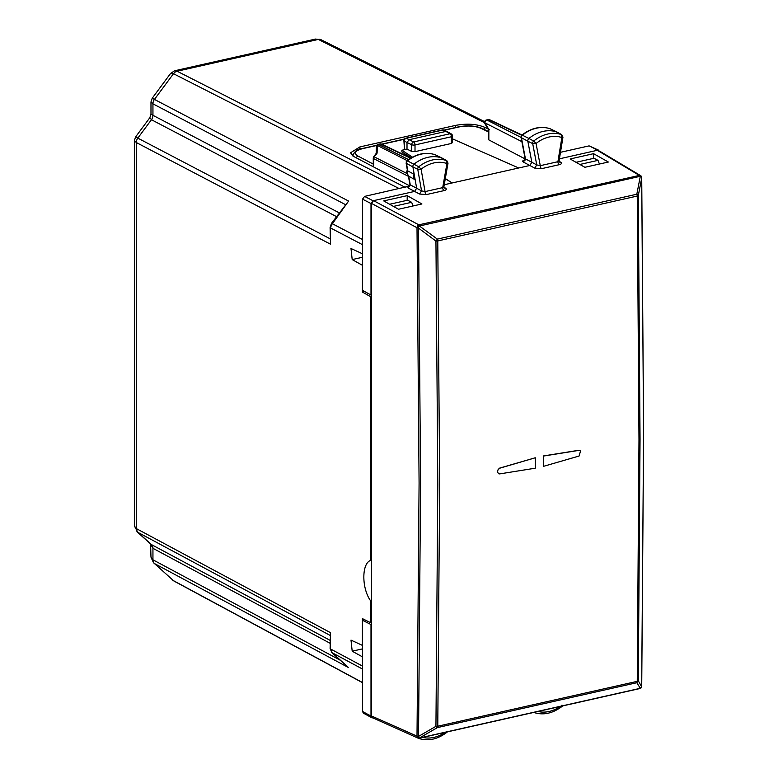 <?xml version="1.0" encoding="UTF-8"?>
<svg xmlns="http://www.w3.org/2000/svg" width="778" height="778" viewBox="0 0 778 778"><rect width="100%" height="100%" fill="white"/><g stroke="black" fill="none" stroke-linecap="round" stroke-linejoin="round"><path stroke-width="1.17" d="M362.519 656.885L352.201 651.196L350.995 640.109L362.412 645.39L362.412 618.617L370.882 622.847L370.882 601.2C361.498 588.732 361.498 562.873 370.882 560.355L370.882 296.826L371.514 296.681M362.519 265.269L362.412 292.071L370.882 296.826M362.412 265.298L352.201 259.58L350.995 248.493L362.412 253.774L362.519 243.407M362.519 667.223L362.412 656.914M370.882 622.847L371.514 622.711M362.412 292.071L364.726 291.555M371.514 560.209L370.882 560.355M371.514 601.063L370.882 601.2M362.519 669.041L331.982 652.664L330.485 648.93A2.451 0.836 180 0 1 330.096 648.473L330.485 632.67L136.315 528.583L134.361 525.918L134.361 140.653L136.315 142.53L330.485 244.195L330.485 227.935L362.412 244.642M362.519 239.507L331.982 223.519L330.485 227.935A2.451 0.836 180 0 1 330.096 227.477L330.485 244.195M413.06 205.966L411.65 202.309L407.662 200.199L389.632 204.254M149.862 117.672L151.447 119.724A6.127 4.843 117.6 0 0 152.945 115.319L150.981 114.22L150.981 101.947L152.206 98.242L170.615 73.385L174.651 70.769L177.102 71.216L404.978 187.187L408.917 186.292M404.978 187.187L403.899 187.556M134.361 140.653L135.576 136.947L137.813 138.124A6.127 4.843 117.6 0 0 136.315 142.53L136.315 528.583A6.127 4.833 118.2 0 0 137.813 532.317L134.361 525.918M150.981 544.853L152.945 548.315A6.127 4.833 118.2 0 0 151.447 544.581L150.611 543.997L150.981 557.136L152.945 559.8A6.127 4.833 118.2 0 0 154.443 563.535L173.484 580.67L362.519 682.549M153.577 562.932L150.981 557.145M347.61 666.727L331.593 652.256M330.096 227.477L331.477 223.374L348.612 201.074L332.099 224.132M152.206 98.252L154.443 99.419L173.484 73.716L399.231 188.607M170.625 73.385L173.484 73.716A6.127 4.843 117 0 1 177.102 71.216L318.309 39.435L484.548 122.71M411.65 202.309L393.454 206.403M409.646 185.845L353.757 156.514L350.518 152.799L359.903 146.916L455.655 125.375C466.732 123.352 476.292 123.935 484.315 127.135L488.03 128.944M315.498 39.075L318.309 39.435A6.127 4.814 116.6 0 1 321.081 39.736L484.626 121.65M150.99 101.947L152.945 103.834L345.393 204.585M599.43 164.032L598.01 160.365L594.022 158.255L576.041 162.301M598.01 160.365L579.863 164.459M561.872 705.208L561.56 706.298M535.05 712.142L533.747 712.434M418.739 738.254A2.451 1.264 -102.7 0 0 419.011 738.254A2.451 1.264 -102.7 0 0 419.41 738.011L640.313 688.297A2.451 2.344 -32 0 0 641.675 686.848L640.119 688.462M639.642 688.54A2.451 1.264 -102.7 0 0 639.915 688.54A2.451 1.264 -102.7 0 0 640.313 688.297L636.822 682.724L638.3 680.779L641.675 686.848M372.506 717.724L371.514 715.974L371.514 203.418L373.557 200.656L418.836 224.842L639.652 175.351A2.451 1.264 77.3 0 1 640.313 176.295L636.822 194.218L437.362 239.109L435.943 241.073A2.451 0.788 -0.9 0 0 437.781 240.937L439.667 484.5L437.781 726.214L637.25 681.334L638.981 439.648L637.25 196.046A2.451 1.264 -102.7 0 0 636.822 194.218L638.3 195.541L641.685 178.162L641.675 177.306L639.652 175.351A2.451 1.935 -59.2 0 1 640.537 175.575A2.451 1.935 -59.2 0 1 641.14 176.227M543.452 466.353L579.075 456.034L580.621 450.773L579.133 450.336L543.559 456.044A9805.873 5064.906 77.3 0 1 543.452 466.353L543.394 455.947L579.017 450.248L580.582 450.734M535.361 457.882A9805.873 5064.906 77.3 0 1 535.264 468.2L499.69 473.899C496.743 472.674 496.763 470.768 499.748 468.2L535.264 457.775L499.632 468.113C496.646 470.719 496.646 472.645 499.632 473.89M420.363 737.952L418.778 738.429A2.305 1.809 -62.5 0 1 418.613 738.371A2.305 1.809 -62.5 0 1 418.457 738.273L418.447 738.273M447.292 731.884L447.214 732.059C437.82 739.295 428.377 741.434 418.875 738.468L418.399 738.264M418.525 738.254A2.451 1.916 -65.9 0 1 418.019 738.128A2.451 1.916 -65.9 0 1 417.008 736.367L419.089 483.07L417.008 227.73L418.34 228.012L418.729 225.075A2.451 1.867 118.1 0 0 417.008 227.73L371.514 203.418M418.739 225.075A2.451 1.264 77.3 0 1 419.41 226.009L437.362 239.109A2.451 1.264 -102.7 0 1 437.781 240.937L637.25 196.046A2.451 0.788 -0.8 0 0 638.3 195.541L640.041 439.113L638.3 680.779A2.451 0.885 -179.2 0 1 637.25 681.334A2.451 1.264 -102.7 0 1 636.822 682.724L437.362 727.615L435.943 726.321L418.535 736.406L418.632 738.312A2.451 2.451 0 0 0 419.06 738.244M372.993 717.938L371.894 717.793L370.999 716.091L370.999 624.549L362.519 620.319L362.519 711.471L370.999 716.091M371.884 717.783L363.414 713.163L362.519 711.471M371.514 624.433L370.999 624.549M364.794 619.803L362.519 620.319M521.036 137.239L521.416 137.706A2.246 1.76 -62.5 0 1 522.388 135.197L528.904 138.465A36.77 28.864 -62.5 0 1 556.873 132.007A2.451 1.926 -62.5 0 1 557.048 132.075A2.451 1.926 -62.5 0 1 557.116 132.124A2.451 1.926 -62.5 0 1 557.34 132.27M525.5 159.908L524.576 160.219L525.451 158.887L521.416 137.706L527.834 141.217A2.451 1.926 -62.5 0 1 528.904 138.465L533.698 141.042A36.624 28.747 -62.5 0 1 561.56 134.613A2.305 1.809 -62.5 0 1 561.784 134.711A2.305 1.809 -62.5 0 1 561.804 134.72M549.988 128.701L550.202 128.778A2.246 1.76 -62.5 0 1 550.357 128.837L557.048 132.075M525.101 158.576L521.036 137.268L521.25 135.81L522.388 135.197A36.566 28.698 -62.5 0 1 550.202 128.778L561.56 134.613L561.872 137.541L562.582 136.724M529.837 165.481L523.438 162.106L525.451 158.887L536.752 164.897L532.697 143.619A2.305 1.809 -62.5 0 1 533.698 141.042L536.052 143.492L532.697 143.619L527.834 141.217L531.851 162.262L529.847 165.481L534.739 168.116L536.752 164.897L540.272 165.675A2.451 1.264 77.3 0 0 541.585 168.661L559.226 164.693A2.451 1.264 77.3 0 1 557.914 161.707L558.769 159.976M559.129 161.279L560.773 162.252L559.557 162.077L559.119 160.628L562.961 137.123L561.784 134.711L557.116 132.124M452.514 138.863L518.731 167.98L529.847 165.481M445.317 178.541L452.125 182.966L518.731 167.98M415.014 151.652L411.669 151.418L411.669 144.727A2.451 0.836 180 0 0 415.014 144.941L451.405 136.753A2.451 1.264 -102.7 0 0 450.063 133.748L413.663 141.936A2.451 1.264 -102.7 0 1 415.014 144.941L415.014 151.652L451.405 143.463L452.154 142.306M412.476 157.146L401.886 150.251L407.011 149.104L411.669 151.418M407.011 149.104L407.011 142.481L411.669 144.727A2.451 1.877 115.7 0 1 413.663 141.936L409.053 139.719L445.911 131.424L450.063 133.748A2.451 1.964 119.3 0 1 451.259 133.913A2.451 2.451 0 0 1 452.514 136.053A2.451 0.836 180 0 1 451.405 136.753L451.405 143.463M405.805 138.192A2.451 1.264 -102.7 0 1 406.32 138.27A2.451 1.984 117.9 0 0 404.249 141.022L407.011 142.481L409.053 139.719L406.32 138.27L442.876 130.043A2.451 1.896 114.4 0 1 443.917 130.121L446.961 131.511L442.876 130.043A2.451 1.264 -102.7 0 0 442.361 129.965L405.805 138.192A2.451 2.451 0 0 0 403.889 140.653A2.451 0.739 -1.6 0 0 404.249 141.022L404.764 149.609M446.971 131.511L451.259 133.913M490.072 120.016A2.451 1.916 115.2 0 0 489.702 119.773A2.451 1.916 115.2 0 0 488.642 119.676L486.435 119.977A2.451 2.451 0 0 0 484.869 123.634M521.065 137.434L486.95 120.055A2.451 1.264 -102.7 0 0 486.435 119.977M489.556 129.547L488.837 129.44L484.898 122.817A2.451 1.177 149.3 0 0 484.869 123.624L488.458 129.673L488.837 139.894L525.131 158.945M641.646 686.945A2.451 2.451 0 0 0 641.724 686.361L643.639 433.054L641.724 177.647A2.451 2.451 0 0 0 640.537 175.575L599.702 151.185M560.481 152.313L589.102 145.875L598.904 150.3M593.575 153.674L570.138 158.975L584.881 167.289L608.357 162.028L593.575 153.674L593.556 158.362M639.108 175.274L597.3 150.3L559.411 158.829M444.228 184.746L452.125 182.966L445.288 178.755M371.514 294.95L370.999 295.066L370.999 203.535L373.051 200.763L414.645 191.407L416.658 188.218L414.207 174.33L407.798 170.907L406.466 163.399L412.894 166.9A2.451 1.926 117.5 0 1 413.984 164.168A36.77 28.864 117.5 0 1 441.953 158.031A2.451 1.926 117.5 0 1 442.108 158.09A2.451 1.926 117.5 0 1 442.186 158.129A2.451 1.926 117.5 0 1 442.39 158.274M398.501 209.253L421.919 203.962L407.205 195.638L383.7 200.909L398.501 209.253M411.319 157.798L401.886 151.982L401.886 150.251M403.889 140.653L404.492 149.454M435.554 154.929A2.246 1.76 117.5 0 0 435.427 154.861A2.246 1.76 117.5 0 0 435.281 154.793L446.64 160.628A36.624 28.747 117.5 0 0 418.778 166.745A2.305 1.809 117.5 0 0 417.757 169.312L412.894 166.9L414.207 174.33A4.444 3.491 -62.5 0 0 415.16 179.767L408.732 176.188A4.23 3.326 -62.5 0 1 408.713 176.188L408.713 176.188A4.23 3.326 -62.5 0 1 407.798 170.907L407.448 170.489M435.096 154.734L435.281 154.793A36.566 28.698 117.5 0 0 407.468 160.9A2.246 1.76 117.5 0 0 406.466 163.399L406.281 161.591L407.468 160.9L418.778 166.745L421.102 169.215L417.757 169.312L421.559 190.853L425.06 191.602A2.451 1.264 77.3 0 0 426.373 194.588L419.536 194.033L421.559 190.853L410.259 184.843L408.236 188.023L419.536 194.033M446.854 160.735A2.305 1.809 117.5 0 0 446.854 160.725A2.305 1.809 117.5 0 0 446.64 160.628L446.932 163.545L447.632 162.767M352.94 155.279L353.037 156.106M373.275 166.764L373.265 158.167A2.451 0.836 -0 0 0 373.644 158.615A2.451 1.964 -63 0 1 374.228 156.845L373.741 156.709A2.451 2.451 0 0 0 373.265 158.167M408.557 159.587L378.234 144.329A2.451 2.451 0 0 0 376.319 146.663A2.451 1.634 1.3 0 1 377.291 145.398L377.116 152.945L374.228 156.845L406.865 173.475M410.589 158.235L380.442 144.027A2.451 1.264 -102.7 0 0 379.927 143.949L378.234 144.329M376.63 154.414L377.116 152.945L376.26 153.305L373.741 156.709M418.272 737.116A2.451 0.875 59.9 0 0 419.41 738.011L437.362 727.615A2.451 1.264 77.3 0 0 437.781 726.214A2.451 0.885 -179.1 0 1 435.943 726.321L437.829 484.626L435.943 241.073L418.34 228.012M409.432 186.098L364.571 196.406L362.519 199.168L362.519 290.32L370.999 295.066M407.205 195.638L407.176 200.306M409.646 186.02L410.259 184.843L408.732 176.198M443.577 185.874L442.711 187.634L425.06 191.602L421.102 169.215A34.174 26.822 117.5 0 1 446.932 163.545L442.711 187.634A2.451 1.264 77.3 0 0 444.014 190.62L426.373 194.588M443.927 187.206L445.57 188.179L444.355 188.004M499.69 473.899L498.951 473.851M362.519 648.871L352.201 651.196M362.412 666.046L330.485 648.93L330.485 632.67M362.519 257.255L352.201 259.58M330.096 640.352L151.447 544.581L137.813 532.317L330.096 635.393M336.485 216.605L151.447 119.724L137.813 138.124L330.096 238.788M348.612 667.631L154.443 563.535L173.484 580.67A6.127 4.804 118.3 0 0 174.223 581.195A6.127 4.804 118.3 0 0 174.272 581.215L172.551 580.018M339.257 212.871L152.945 115.319L152.945 103.834A6.127 4.843 117.6 0 1 154.443 99.419L348.612 201.074M330.096 643.28L152.945 548.315L152.945 559.8L340.453 660.327M359.903 146.916L359.903 149.133M455.655 125.375L455.655 127.504M484.315 129.498L484.315 127.135M315.508 39.065L321.129 39.756A6.127 4.814 116.6 0 0 321.081 39.736M538.036 711.471A34.174 26.822 117.5 0 0 560.141 706.492M641.685 686.186L643.591 433.229L641.685 178.162M641.364 685.885L641.714 686.468L641.364 685.885M444.948 732.419A34.174 26.822 -62.5 0 1 422.843 737.388M371.514 715.974L418.34 736.737M418.535 736.406L420.597 483.41L418.535 228.382M536.052 143.492A34.174 26.822 -62.5 0 1 561.872 137.541L557.914 161.707L540.272 165.675L536.052 143.492M480.96 128.292L482.049 128.389C475.241 125.686 467.403 125.17 458.524 126.853L459.049 126.94C467.52 125.394 474.833 125.842 480.96 128.292L488.458 131.929M376.659 145.476L362.548 148.656A2.451 1.264 -102.7 0 0 362.023 148.569A2.451 1.264 -102.7 0 0 362.023 148.579A2.451 1.264 -102.7 0 0 362.003 148.579C357.88 148.715 354.856 151.01 352.94 155.464L352.93 156.047M459.049 126.94L444.238 130.276M404.278 139.262L381.891 144.3M521.873 141.654L484.898 122.817A2.451 1.964 -63 0 1 486.95 120.055L488.642 119.676L521.678 135.255M488.837 129.44L488.837 139.894M418.272 227.584L419.41 226.009L640.313 176.295A2.451 1.4 -169 0 1 641.675 177.306M641.364 177.238L641.714 177.744L641.364 177.238M589.102 145.875L597.805 150.183M445.57 188.179C446.883 189.171 446.368 189.988 444.014 190.62M559.226 164.693C561.57 164.061 562.086 163.244 560.773 162.252M534.739 168.116L541.585 168.661M362.548 148.656C355.069 150.699 353.504 153.149 357.841 155.999L373.265 164.09M524.975 159.821C522.631 160.453 522.116 161.211 523.438 162.106M355.993 157.691L357.841 155.999M410.959 158.012L381.502 144.124A2.451 1.916 -64.8 0 0 380.442 144.027L378.75 144.407A2.451 1.964 117 0 0 377.291 145.398L407.166 160.618M373.644 166.959L373.644 158.615L408.46 176.353M370.999 203.535L362.519 199.168M373.051 200.763L364.571 196.406M407.691 186.701L408.236 188.023M348.097 667.193L331.807 652.538L330.096 648.473M174.223 581.195L362.519 682.676M150.601 543.997L136.938 531.705M174.651 70.769L315.498 39.065M150.981 114.22L149.833 117.711L135.576 136.947M562.912 705.179L562.144 706.356C552.691 713.494 543.248 715.527 533.786 712.454L533.552 712.347M640.965 688.024A2.451 2.451 0 0 1 639.886 688.549L419.011 738.254M418.613 738.303A2.451 2.451 0 0 1 418.019 738.128L372.526 717.734M550.104 128.74C540.622 125.783 531.189 127.913 521.814 135.129M443.917 130.121A2.451 2.451 0 0 0 442.351 129.965M452.514 136.053L452.514 142.744M482.049 128.389L488.458 131.511M458.524 126.853L443.946 130.14M404.453 139.029L381.599 144.163M376.815 145.243L362.023 148.579M521.989 134.993L489.702 119.773A2.451 2.451 0 0 0 488.127 119.598M406.894 160.832C416.318 153.713 425.751 151.691 435.194 154.764L442.108 158.09M406.087 162.952L407.439 170.577M444.364 188.004L443.917 186.526L448.021 163.156L446.844 160.725L442.186 158.129M381.502 144.124A2.451 2.451 0 0 0 379.907 143.949M376.319 146.663L376.173 153.431M407.458 170.499C406.213 170.81 406.631 172.706 408.713 176.188L410.609 177.238M408.392 175.984L409.899 184.522"/></g></svg>
